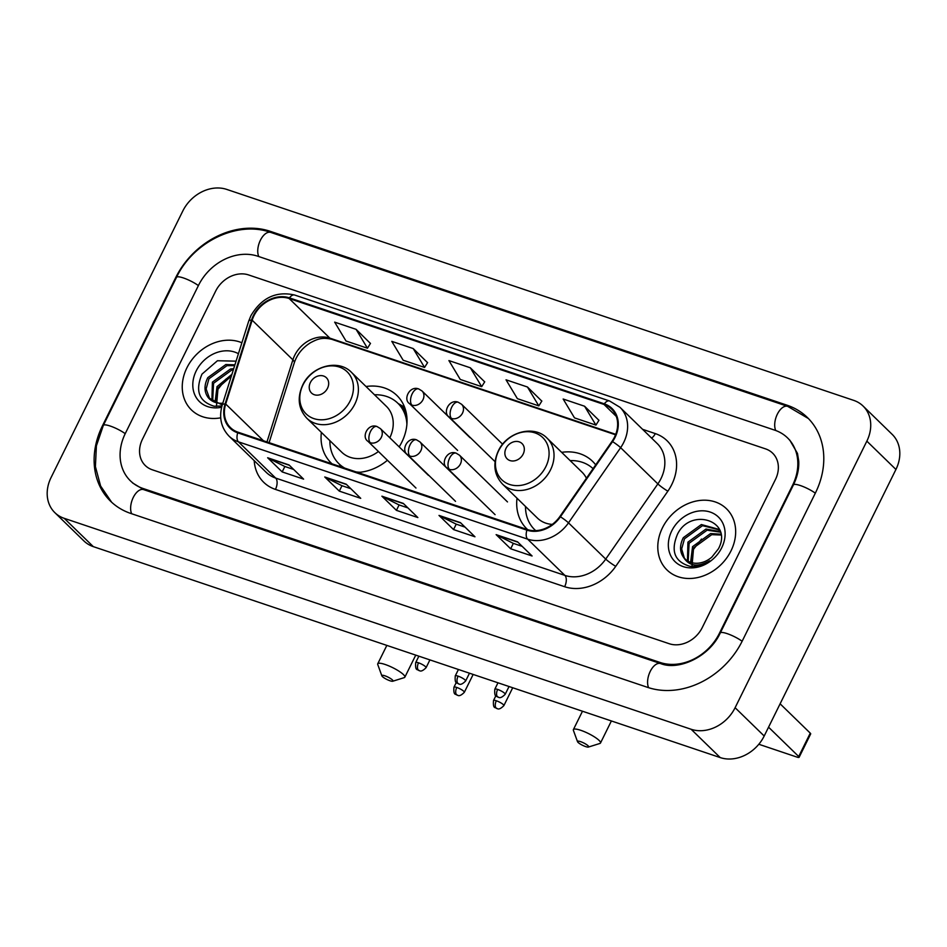 <?xml version="1.0" encoding="UTF-8"?>
<svg xmlns="http://www.w3.org/2000/svg" width="947" height="947" viewBox="0 0 947 947"><rect width="100%" height="100%" fill="white"/><g stroke="black" fill="none" stroke-linecap="round" stroke-linejoin="round"><path stroke-width="1.42" d="M517.015 498.217A47.125 38.697 -45.8 0 0 526.816 528.852A47.125 38.697 -45.8 0 0 527.68 529.657M321.376 432.388A47.125 38.697 -45.8 0 0 331.178 463.024A47.125 38.697 -45.8 0 0 332.042 463.841M357.611 472.446A47.125 38.697 -45.8 0 0 387.43 460.266M399.161 446.866A47.125 38.697 -45.8 0 0 401.883 441.989A47.125 38.697 -45.8 0 0 396.911 395.491A47.125 38.697 -45.8 0 0 366.016 386.518M595.699 464.87A47.125 38.697 -45.8 0 0 592.55 461.319A47.125 38.697 -45.8 0 0 561.654 452.346M186.914 367.803A42.674 35.039 -45.8 0 0 191.424 409.921A42.674 35.039 -45.8 0 0 220.698 417.828A42.674 35.039 -45.8 0 1 191.424 409.921A42.674 35.039 -45.8 0 1 186.914 367.803A42.674 35.039 -45.8 0 1 241.887 342.767A42.674 35.039 -45.8 0 0 186.914 367.803M662.45 527.822A42.674 35.039 -45.8 0 0 666.96 569.928A42.674 35.039 -45.8 0 0 731.001 550.882A42.674 35.039 -45.8 0 0 726.491 508.764A42.674 35.039 -45.8 0 0 662.45 527.822A42.674 35.039 -45.8 0 0 666.96 569.928A42.674 35.039 -45.8 0 0 731.001 550.882A42.674 35.039 -45.8 0 0 726.491 508.764A42.674 35.039 -45.8 0 0 662.45 527.822M253.95 315.753A28.446 23.367 134.2 0 1 289.131 298.506L604.008 404.452A28.446 23.367 134.2 0 1 611.525 409.009A28.446 23.367 134.2 0 1 612.046 441.302L559.914 516.47A28.446 23.367 134.2 0 1 527.219 529.515L238.028 432.199A28.446 23.367 134.2 0 1 230.512 427.653A28.446 23.367 134.2 0 1 225.706 404.026L252.162 320.204A28.446 23.367 134.2 0 1 253.95 315.753M253.382 315.564A29.156 23.947 -45.8 0 0 251.535 320.122L225.09 403.943A29.156 23.947 -45.8 0 0 237.721 432.826L526.911 530.142A29.156 23.947 -45.8 0 0 560.423 516.778L612.555 441.598A29.156 23.947 -45.8 0 0 604.316 403.836L289.439 297.879A29.156 23.947 -45.8 0 0 253.382 315.564M598.93 420.314L584.571 406.227L563.157 399.018L574.509 417.887L595.935 425.096L598.978 420.243M541.802 401.102L527.455 387.003L506.029 379.806L517.393 398.675L538.807 405.884L541.85 401.019M370.443 343.441L356.084 329.343L334.67 322.146L346.022 341.015L367.448 348.224L370.49 343.359M427.559 362.654L413.212 348.567L391.786 341.358L403.15 360.227L424.564 367.436L427.606 362.583M484.686 381.878L470.328 367.791L448.914 360.582L460.266 379.451L481.692 386.66L484.734 381.807M775.451 479.478A26.67 21.899 -45.8 0 0 772.634 453.163A26.67 21.899 -45.8 0 0 765.578 448.89L248.635 274.95A26.67 21.899 -45.8 0 0 215.656 291.12L142.464 439.207A26.67 21.899 -45.8 0 0 145.282 465.533A26.67 21.899 -45.8 0 0 152.325 469.795L669.28 643.735A26.67 21.899 -45.8 0 0 702.26 627.565L775.451 479.478A26.67 21.899 -45.8 0 0 772.634 453.163A26.67 21.899 -45.8 0 0 765.578 448.89L248.635 274.95A26.67 21.899 -45.8 0 0 215.656 291.12L142.464 439.207A26.67 21.899 -45.8 0 0 145.282 465.533A26.67 21.899 -45.8 0 0 152.325 469.795L669.28 643.735A26.67 21.899 -45.8 0 0 702.26 627.565L775.451 479.478M517.547 541.838L532.096 555.996L510.67 548.787L496.133 534.641L517.547 541.838M346.188 484.177L360.724 498.335L339.31 491.126L324.762 476.98L346.188 484.177M289.06 464.965L303.608 479.123L282.182 471.914L267.646 457.756L289.06 464.965M460.431 522.626L474.968 536.783L453.554 529.574L439.006 515.417L460.431 522.626M403.304 503.402L417.852 517.559L396.426 510.35L381.89 496.192L403.304 503.402M396.426 510.35L399.101 504.94M407.932 507.912L399.007 504.905L382.434 496.595A7.114 3.776 -71.4 0 1 381.89 496.192M453.554 529.574L456.229 524.153M465.06 527.124L456.134 524.129L439.562 515.807A7.114 3.776 -71.4 0 1 439.006 515.417M282.182 471.914L284.858 466.492M293.688 469.463L284.763 466.469L268.19 458.147A7.114 3.776 -71.4 0 1 267.646 457.756M339.31 491.126L341.985 485.716M350.816 488.688L341.891 485.681L325.318 477.371A7.114 3.776 -71.4 0 1 324.762 476.98M510.67 548.787L513.345 543.377M522.176 546.348L513.25 543.341L496.678 535.031A7.114 3.776 -71.4 0 1 496.133 534.641M470.328 367.791L481.692 386.66M413.212 348.567L424.564 367.436M356.084 329.343L367.448 348.224M527.455 387.003L538.807 405.884M584.571 406.227L595.935 425.096M719.4 633.33L792.58 485.243A48.013 39.419 -45.8 0 0 787.513 437.869A48.013 39.419 -45.8 0 0 774.824 430.187L257.88 256.246A48.013 39.419 -45.8 0 0 198.515 285.355L125.324 433.442A48.013 39.419 -45.8 0 0 130.402 480.816A48.013 39.419 -45.8 0 0 143.08 488.498L660.035 662.45A48.013 39.419 -45.8 0 0 719.4 633.33L719.85 633.78M866.848 441.148A35.56 29.203 -45.8 0 0 863.084 406.05A35.56 29.203 -45.8 0 0 853.685 400.368L226.783 189.424A35.56 29.203 -45.8 0 0 182.807 210.992L51.067 477.537A35.56 29.203 -45.8 0 0 54.831 512.635A35.56 29.203 -45.8 0 0 64.218 518.329L691.132 729.273A35.56 29.203 -45.8 0 0 735.109 707.705L866.848 441.148L895.933 469.463A35.56 29.203 -45.8 0 0 892.169 434.365L863.084 406.05M54.831 512.635L83.916 540.95A35.56 29.203 -45.8 0 0 93.315 546.632L720.217 757.576A35.56 29.203 -45.8 0 0 764.193 736.008L895.933 469.463M815.438 492.937A76.458 62.786 -45.8 0 0 807.353 417.485A76.458 62.786 -45.8 0 0 787.158 405.245L270.203 231.305A76.458 62.786 -45.8 0 0 175.669 277.672L102.477 425.759A76.458 62.786 -45.8 0 0 110.562 501.212A76.458 62.786 -45.8 0 0 130.757 513.44L647.712 687.392A76.458 62.786 -45.8 0 0 742.247 641.024L815.438 492.937M216.437 406.429L217.928 389.359L225.978 379.06M215.076 402.321L217.017 386.648L231.92 374.325M215.963 402.605L218.165 387.773L231.364 376.077M211.903 400.83L212.4 382.15L230.429 369.034L233.708 368.679M212.649 401.256L213.549 383.275L231.589 370.159L233.317 369.898M222.237 405.032L208.21 397.598A22.231 18.253 -45.8 0 0 209.323 398.805A22.231 18.253 -45.8 0 0 222.817 403.173M208.21 397.598C204.09 391.999 203.948 385.346 207.784 377.664L225.812 364.536L234.915 364.832M209.891 399.338L206.126 388.957L208.932 378.788L226.972 365.66L234.667 365.637M236.075 361.162L217.443 360.736L201.983 374.124C194.94 390.91 199 401.611 214.188 406.239L221.941 406.014M238.419 353.716A31.121 25.557 -45.8 0 0 196.195 370.928A31.121 25.557 -45.8 0 0 221.61 407.257M389.986 680.763A6.227 1.302 -153.7 0 0 392.768 681.224A6.227 1.302 -153.7 0 0 391.099 678.892A6.227 1.302 -153.7 0 0 384.896 675.803A6.227 1.302 -153.7 0 0 381.866 675.838A6.227 1.302 -153.7 0 0 389.986 680.763M381.866 675.838L377.758 664.557A15.116 3.161 26.3 0 1 377.746 663.788A15.116 3.161 26.3 0 1 385.121 664.474A15.116 3.161 26.3 0 1 399.007 671.198A15.116 3.161 26.3 0 1 404.843 677.188A15.116 3.161 26.3 0 1 404.239 677.638L392.768 681.224M327.52 388.258A10.666 8.76 -45.8 0 0 323.578 376.03A10.666 8.76 -45.8 0 0 310.391 382.493A10.666 8.76 -45.8 0 0 314.333 394.733A10.666 8.76 -45.8 0 0 327.52 388.258M389.809 437.774A32.009 26.279 -45.8 0 0 386.364 406.322L351.515 372.396C338.481 358.605 311.267 366.027 302.649 385.157C296.979 397.941 298.388 408.986 306.864 418.278A32.009 26.279 -45.8 0 0 354.888 403.99A32.009 26.279 -45.8 0 0 351.515 372.396M406.902 424.268A42.224 34.672 -45.8 0 0 397.858 403.244A42.224 34.672 -45.8 0 0 374.515 394.792M406.867 417.094A42.224 34.672 -45.8 0 0 399.314 404.665L397.858 403.244M329.876 440.663A42.224 34.672 -45.8 0 0 338.955 463.77L340.411 465.19A42.224 34.672 -45.8 0 0 343.252 467.605M338.955 463.77A42.224 34.672 -45.8 0 0 344.684 468.09M356.048 471.914A42.224 34.672 -45.8 0 0 360.215 472.245M306.864 418.278L341.725 452.193A32.009 26.279 -45.8 0 0 378.433 451.506M585.637 746.591A6.227 1.302 -153.7 0 0 588.418 747.053A6.227 1.302 -153.7 0 0 586.738 744.721A6.227 1.302 -153.7 0 0 580.547 741.631A6.227 1.302 -153.7 0 0 577.516 741.667A6.227 1.302 -153.7 0 0 585.637 746.591M577.516 741.667L573.409 730.386A15.116 3.161 26.3 0 1 573.385 729.616A15.116 3.161 26.3 0 1 580.76 730.303A15.116 3.161 26.3 0 1 594.645 737.026A15.116 3.161 26.3 0 1 600.493 743.016A15.116 3.161 26.3 0 1 599.877 743.466L588.418 747.053M523.17 454.087A10.666 8.76 -45.8 0 0 519.216 441.858A10.666 8.76 -45.8 0 0 506.029 448.322A10.666 8.76 -45.8 0 0 509.971 460.562A10.666 8.76 -45.8 0 0 523.17 454.087M586.418 478.259A32.009 26.279 -45.8 0 0 582.014 472.151L547.153 438.236C534.12 424.434 506.917 431.856 498.3 450.985C492.618 463.77 494.026 474.814 502.514 484.106A32.009 26.279 -45.8 0 0 550.538 469.819A32.009 26.279 -45.8 0 0 547.153 438.236M593.071 468.658A42.224 34.672 -45.8 0 0 570.165 460.621M525.514 506.491A42.224 34.672 -45.8 0 0 534.593 529.598A42.224 34.672 -45.8 0 0 535.73 530.64M502.514 484.106L537.363 518.021A32.009 26.279 -45.8 0 0 552.279 524.401M799.126 757.292A4.451 0.935 -153.7 0 0 798.712 756.523L810.265 733.144A4.451 0.935 26.3 0 1 810.679 733.913L799.126 757.292A4.451 0.935 -153.7 0 1 796.96 757.091L758.819 744.259M768.562 727.178L798.712 756.523M810.265 733.144L780.115 703.799M691.973 566.436L693.464 549.367L701.514 539.068M690.612 562.329L692.553 546.656L710.593 533.54L720.916 534.203M691.499 562.613L693.713 547.78L711.742 534.664L721.034 535.008M687.451 560.837L687.936 542.158L705.977 529.042L720.193 531.61M688.185 561.263L689.096 543.282L707.125 530.166L720.478 532.202M683.746 557.605A22.231 18.253 -45.8 0 0 684.859 558.813A22.231 18.253 -45.8 0 0 711.872 557.096L718.418 548.822C733.57 520.767 690.765 506.858 677.519 534.132C670.476 550.917 674.548 561.618 689.724 566.247C696.613 567.04 703.278 565.217 709.717 560.802C697.939 567.371 689.274 566.306 683.746 557.605C679.626 552.006 679.484 545.354 683.32 537.671L701.36 524.543L718.11 529.148L720.383 531.894M685.439 559.346L684.29 557.925L681.662 548.964L684.48 538.796L702.508 525.668L718.678 529.716M671.731 530.936A31.121 25.557 -45.8 0 0 683.249 566.626A31.121 25.557 -45.8 0 0 721.721 547.757A31.121 25.557 -45.8 0 0 710.203 512.067A31.121 25.557 -45.8 0 0 671.731 530.936M289.131 298.506L329.852 338.138A28.446 23.367 -45.8 0 0 294.671 355.397A28.446 23.367 -45.8 0 0 292.883 359.836L266.971 441.941M642.599 429.322L655.3 433.596A8.89 4.723 -71.4 0 1 651.56 438.047M655.3 433.596A44.45 36.507 134.2 0 1 671.743 484.58A44.45 36.507 134.2 0 1 667.86 491.173L615.728 566.342A44.45 36.507 134.2 0 1 564.649 586.714L275.447 489.41A44.45 36.507 134.2 0 1 254.21 460.644M612.555 441.598A8.89 1.006 34.7 0 1 620.628 447.671L657.857 483.905A35.56 29.203 -45.8 0 0 660.97 478.637A35.56 29.203 -45.8 0 0 657.206 443.551L619.977 407.305A35.56 29.203 134.2 0 1 620.628 447.671L568.496 522.851A35.56 29.203 134.2 0 1 527.633 539.151L238.431 441.835A8.89 4.723 -71.4 0 1 237.721 432.826M604.316 403.836A8.89 4.723 -71.4 0 1 609.56 400.983L294.683 295.038C276.169 290.871 261.585 297.76 250.896 315.694L248.706 321.128A8.89 2.652 17.5 0 1 251.535 320.122M526.911 530.142A8.89 4.723 108.6 0 0 527.633 539.151L564.862 575.385A35.56 29.203 -45.8 0 0 605.725 559.085L657.857 483.905A8.89 1.006 -145.3 0 0 667.86 491.173M560.423 516.778A8.89 1.006 34.7 0 1 568.496 522.851L605.725 559.085A8.89 1.006 -145.3 0 0 615.728 566.342M248.706 321.128L222.261 404.949A8.89 2.652 17.5 0 1 225.09 403.943M275.447 489.41A8.89 4.723 -71.4 0 0 275.672 478.081L238.431 441.835A35.56 29.203 134.2 0 1 229.032 436.141L266.273 472.387A35.56 29.203 -45.8 0 0 275.672 478.081L564.862 575.385A8.89 4.723 -71.4 0 1 564.649 586.714M294.683 295.038A8.89 4.723 108.6 0 0 289.439 297.879M604.008 404.452L616.284 416.396M615.739 434.33L329.852 338.138A16.004 8.499 -71.4 0 0 331.675 339.275C321.483 336.954 316.795 339.488 310.58 342.672C302.519 347.691 297.086 354.415 294.28 362.831A16.004 4.771 -162.5 0 0 292.883 359.836L252.162 320.204M225.706 404.026L263.455 440.757M403.635 503.721L382.434 496.595M346.519 484.509L325.318 477.371M289.391 465.285L268.19 458.147M460.763 522.945L439.562 515.807M517.879 542.169L496.678 535.031M111.639 502.23L100.607 486.012L95.41 466.622L96.393 445.848L103.33 425.416L176.521 277.329C193.152 241.97 237.212 220.284 270.759 232.417L787.703 406.358A14.229 7.552 108.6 0 0 777.357 414.17A14.229 7.552 108.6 0 0 775.759 430.518M815.32 493.162A14.229 2.971 -153.7 0 0 800.369 485.551A14.229 2.971 -153.7 0 0 793.432 484.911L720.253 632.998C709.35 656.922 678.537 670.89 660.592 663.563L143.636 489.611L132.58 482.946M742.128 641.249A14.229 2.971 -153.7 0 0 727.189 633.638A14.229 2.971 -153.7 0 0 720.253 632.998M648.624 687.688A14.229 7.552 -71.4 0 1 650.258 671.352A14.229 7.552 -71.4 0 1 660.592 663.563M131.68 513.759A14.229 7.552 -71.4 0 1 133.29 497.412A14.229 7.552 -71.4 0 1 143.636 489.611M103.33 425.416A14.229 2.971 26.3 0 1 110.266 426.055A14.229 2.971 26.3 0 1 125.217 433.667M176.521 277.329A14.229 2.971 26.3 0 1 183.458 277.968A14.229 2.971 26.3 0 1 198.397 285.592M270.759 232.417A14.229 7.552 108.6 0 0 260.413 240.207A14.229 7.552 108.6 0 0 258.791 256.554M764.193 736.008L735.109 707.705M720.217 757.576L691.132 729.273M93.315 546.632L64.218 518.329M788.614 406.665L787.158 405.245M271.659 232.713L270.203 231.305M661.468 663.835L660.035 662.45M144.536 489.919L143.08 488.498M350.236 400.782A29.404 24.148 -45.8 0 0 339.357 367.057A29.404 24.148 -45.8 0 0 303.004 384.884A29.404 24.148 -45.8 0 0 313.883 418.61A29.404 24.148 -45.8 0 0 350.236 400.782M339.582 464.385A42.627 35.003 -45.8 0 0 341.891 467.155M405.884 411.294A42.627 35.003 -45.8 0 0 398.498 403.86M545.874 466.611A29.404 24.148 -45.8 0 0 534.996 432.886A29.404 24.148 -45.8 0 0 498.643 450.725A29.404 24.148 -45.8 0 0 509.522 484.438A29.404 24.148 -45.8 0 0 545.874 466.611M457.626 450.429L409.625 403.718C402.724 399.445 409.672 385.382 418.669 388.921A8.89 4.723 108.6 0 0 412.194 393.798A8.89 4.723 -71.4 0 0 411.981 405.138A8.89 7.304 -45.8 0 0 422.966 399.741A8.89 7.304 -45.8 0 0 422.031 390.969L470.02 437.68M409.625 403.718A8.89 7.304 -45.8 0 0 411.981 405.138M456.774 687.451A5.777 1.207 -153.7 0 0 453.956 687.191C453.199 696.436 456.158 693.535 457.294 695.228A5.777 3.066 108.6 0 1 456.643 694.814A5.777 3.066 -71.4 0 1 456.774 687.451A5.777 1.207 -153.7 0 1 462.089 690.02A5.777 1.207 -153.7 0 1 464.326 692.316L473.157 674.442M495.068 461.674L449.186 417.023C442.273 412.762 449.233 398.699 458.218 402.226A8.89 4.723 108.6 0 0 451.755 407.115A8.89 4.723 -71.4 0 0 451.53 418.444A8.89 7.304 -45.8 0 0 462.527 413.058A8.89 7.304 -45.8 0 0 461.591 404.286L502.632 444.226M449.186 417.023A8.89 7.304 -45.8 0 0 451.53 418.444M496.335 700.768A5.777 1.207 -153.7 0 0 493.517 700.508C492.76 709.741 495.707 706.853 496.855 708.545A5.777 3.066 108.6 0 1 496.192 708.131A5.777 3.066 -71.4 0 1 496.335 700.768A5.777 1.207 -153.7 0 1 501.65 703.337A5.777 1.207 -153.7 0 1 503.875 705.622L512.706 687.759M418.527 662.817A5.777 1.207 -153.7 0 0 415.709 662.557C414.952 671.802 417.911 668.902 419.048 670.594A5.777 3.066 108.6 0 1 418.385 670.192A5.777 3.066 -71.4 0 1 418.527 662.817A5.777 1.207 -153.7 0 1 423.842 665.398A5.777 1.207 -153.7 0 1 426.079 667.682L429.914 659.893M415.97 488.036L367.969 441.326C361.067 437.064 368.016 423.001 377.001 426.529A8.89 4.723 108.6 0 0 370.537 431.418A8.89 4.723 -71.4 0 0 370.313 442.746A8.89 7.304 -45.8 0 0 381.31 437.36A8.89 7.304 -45.8 0 0 380.374 428.589L428.364 475.299M367.969 441.326A8.89 7.304 -45.8 0 0 370.313 442.746M458.088 676.134A5.777 1.207 -153.7 0 0 455.27 675.874C454.513 685.107 457.46 682.219 458.608 683.912A5.777 3.066 108.6 0 1 457.946 683.497A5.777 3.066 -71.4 0 1 458.088 676.134A5.777 1.207 -153.7 0 1 463.391 678.703A5.777 1.207 -153.7 0 1 465.628 680.988L469.475 673.21M455.519 501.354L407.53 454.643C400.617 450.37 407.577 436.307 416.562 439.846A8.89 4.723 108.6 0 0 410.087 444.723A8.89 4.723 -71.4 0 0 409.873 456.063A8.89 7.304 -45.8 0 0 420.87 450.665A8.89 7.304 -45.8 0 0 419.923 441.894L467.925 488.605M407.53 454.643A8.89 7.304 -45.8 0 0 409.873 456.063M497.649 689.44A5.777 1.207 -153.7 0 0 494.831 689.179C494.074 698.424 497.021 695.524 498.169 697.217A5.777 3.066 108.6 0 1 497.506 696.803A5.777 3.066 -71.4 0 1 497.649 689.44A5.777 1.207 -153.7 0 1 502.952 692.008A5.777 1.207 -153.7 0 1 505.189 694.305L509.036 686.516M495.08 514.659L447.079 467.948C440.177 463.687 447.126 449.624 456.123 453.151A8.89 4.723 108.6 0 0 449.647 458.04A8.89 4.723 -71.4 0 0 449.434 469.369A8.89 7.304 -45.8 0 0 460.42 463.983A8.89 7.304 -45.8 0 0 459.484 455.211L507.485 501.922M447.079 467.948A8.89 7.304 -45.8 0 0 449.434 469.369M222.261 404.949C218.745 417.284 221.006 427.677 229.032 436.141M619.977 407.305L609.56 400.983M294.28 362.831L269.09 442.663M615.55 434.791L331.675 339.275M808.407 418.538L787.703 406.358M789.691 439.988L797.481 453.424L798.712 460.976C799.161 468.682 797.41 476.661 793.432 484.911M415.745 655.135L404.843 677.188M386.838 645.404L377.746 663.788M339.251 464.066L340.932 466.824M398.166 403.54L404.582 407.186M611.383 720.963L600.493 743.016M535.671 530.64L534.593 529.598M582.476 711.233L573.385 729.616M534.901 529.894L535.363 530.651M418.669 388.921L422.031 390.969M453.956 687.191L456.3 682.456M464.326 692.316C458.691 697.975 457.602 694.625 457.294 695.228M458.218 402.226L461.591 404.286M493.517 700.508L495.861 695.761M503.875 705.622C498.252 711.292 497.163 707.93 496.855 708.545M415.709 662.557L418.87 656.176M426.079 667.682C420.444 673.353 419.355 669.991 419.048 670.594M377.001 426.529L380.374 428.589M455.27 675.874L458.419 669.493M465.628 680.988C459.993 686.658 458.904 683.308 458.608 683.912M416.562 439.846L419.923 441.894M494.831 689.179L497.98 682.799M505.189 694.305C499.554 699.963 498.465 696.613 498.169 697.217M456.123 453.151L459.484 455.211"/></g></svg>
